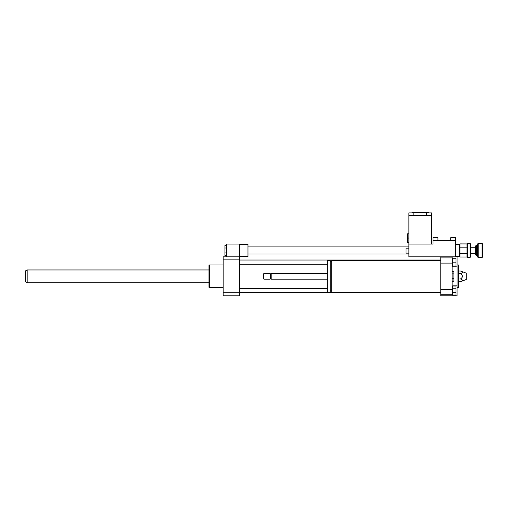 <?xml version="1.0" encoding="UTF-8"?>
<svg xmlns="http://www.w3.org/2000/svg" width="508" height="508" viewBox="0 0 508 508"><rect width="100%" height="100%" fill="white"/><g stroke="black" fill="none" stroke-linecap="round" stroke-linejoin="round"><path stroke-width="0.76" d="M226.708 245.542L224.936 245.542L224.936 255.365L226.708 255.365M226.708 247.999L224.936 247.999M226.708 252.914L224.936 252.914M239.471 256.483L247.974 256.483L247.974 244.431L239.471 244.431M239.471 256.838L239.471 259.861L223.164 259.861L223.164 256.838L239.471 256.838L239.471 244.075L226.708 244.075L226.708 256.838M452.12 271.418L453.892 271.418L453.892 281.241L452.12 281.241M452.12 278.784L453.892 278.784M452.12 273.875L453.892 273.875M440.779 292.278L331.762 292.278L331.762 260.382L440.779 260.382M331.762 290.862L330.2 290.862M330.2 292.278L330.2 260.382L327.362 260.382L327.362 292.278L330.2 292.278M327.362 279.165L271.189 279.165L271.189 273.495L327.362 273.495M271.189 279.165L270.656 278.632L270.656 274.022L271.189 273.495M270.129 279.165L270.129 273.495L263.925 273.495L263.925 279.165L270.129 279.165L270.656 278.632M263.925 279.165L263.569 278.809L263.569 273.85L263.925 273.495M452.12 292.799L452.831 292.799L452.831 285.814L457.079 285.814L457.079 295.821L440.779 295.821L440.779 294.761L452.12 294.761L452.12 257.899L440.779 257.899L440.779 256.838L457.079 256.838L457.079 266.84L452.831 266.84L452.831 256.838M440.779 294.761L440.779 289.554L452.12 289.554M440.779 289.554L440.779 263.106L452.12 263.106M440.779 263.106L440.779 257.899M457.079 285.814L457.079 266.84M452.12 259.861L452.831 259.861M452.831 288.252L456.019 288.252L456.019 286.004L452.831 286.004M452.831 295.008L456.019 295.008L456.019 288.252M452.831 292.754L456.019 292.754M452.831 266.052L456.019 266.052L456.019 258.255L452.831 258.255M452.831 262.153L456.019 262.153M452.831 295.821L452.831 292.799M460.445 271.005C463.08 271.894 463.08 272.783 460.445 273.666C463.08 275.444 463.08 277.216 460.445 278.987C463.08 279.876 463.08 280.759 460.445 281.648L466.3 279.521L466.3 273.139L460.445 271.005L458.502 271.005M460.445 273.666L458.502 273.666M460.445 278.987L458.502 278.987M460.445 281.648L458.502 281.648M457.079 287.668L458.502 287.668L458.502 264.986L457.079 264.986M223.164 287.668L209.34 287.668L209.34 264.986L223.164 264.986M209.34 287.668L208.991 287.318L208.991 265.341L209.34 264.986M239.471 259.861L239.471 295.821L223.164 295.821L223.164 259.861M239.471 292.799L223.164 292.799M27.172 282.708L27.172 269.951L25.4 270.974L25.4 281.686L27.172 282.708L208.991 282.708M469.983 257.543L470.548 256.978L470.548 243.935L469.983 243.37L469.983 257.543L467.57 257.543L467.57 243.37L469.983 243.37M467.57 257.543L467.03 257.004L459.918 257.004L459.918 247.18L467.03 247.18L467.004 256.978M459.918 247.18L459.918 243.91L467.004 243.935L467.57 243.37M467.004 243.935L467.03 247.18M476.079 255.416L476.079 245.491L475.513 246.062L475.513 254.851L476.574 255.416L476.574 245.491L476.079 245.491M478.206 257.543L478.206 243.37L477.641 243.935L477.641 256.978L478.206 257.543L482.035 257.543L482.035 243.37L478.206 243.37M482.035 257.543L482.6 256.978L482.6 243.935L482.035 243.37M459.918 253.727L467.03 253.727M408.883 248.19L406.044 248.19L406.044 253.149L408.883 253.149M455.663 256.838L455.663 237.7L450.704 237.7L450.704 240.532M437.94 240.532L437.94 237.7L432.981 237.7L432.981 240.532L455.663 240.532M440.779 256.838L408.883 256.838L408.883 244.075L432.981 244.075L432.981 240.532M459.918 244.786L459.562 244.431L459.562 256.483L459.918 256.127M408.883 233.801L407.53 233.801L407.53 242.303L408.883 242.303M407.149 242.303L407.149 233.801M408.883 238.049L407.53 238.049M408.883 215.722L408.883 244.075L431.565 244.075L431.565 215.722L408.883 215.722L408.883 212.89L413.842 212.89L413.842 215.722M431.565 215.722L431.565 212.89L413.842 212.89M428.727 212.89L428.022 212.179L412.426 212.179L411.715 212.89M247.974 254L408.883 254M247.974 246.913L408.883 246.913M331.762 261.798L330.2 261.798M270.656 274.022L270.129 273.495M239.471 264.281L327.362 264.281M239.471 260.026L440.779 260.026M239.471 292.633L440.779 292.633M239.471 288.379L327.362 288.379M27.172 269.951L208.991 269.951M476.574 255.416L477.641 256.483M476.574 245.491L477.641 244.431M475.513 247.269L470.548 247.269M475.513 253.644L470.548 253.644M455.663 256.483L459.562 256.483M455.663 244.431L459.562 244.431M426.599 215.722L426.599 212.89"/></g></svg>

